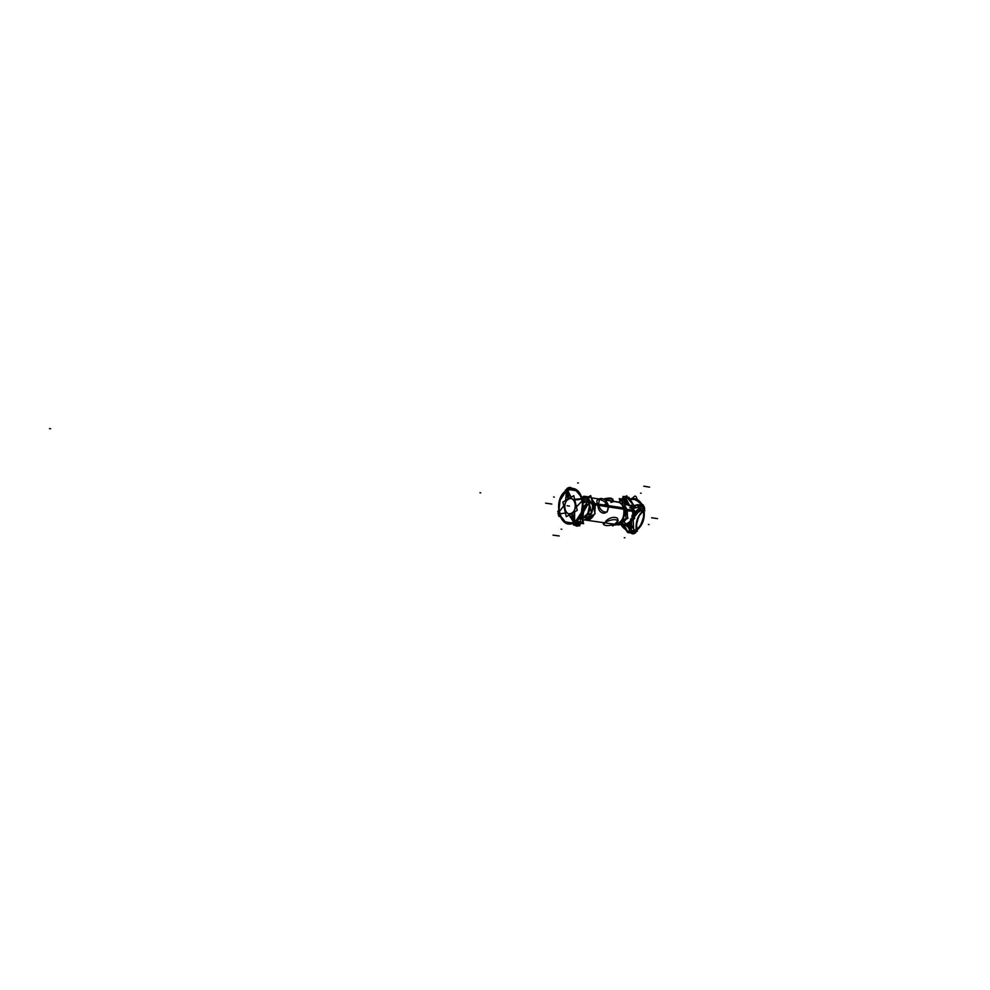 <?xml version="1.0" encoding="UTF-8"?>
<svg xmlns="http://www.w3.org/2000/svg" width="990" height="990" viewBox="0 0 990 990"><rect width="100%" height="100%" fill="white"/><g stroke="black" fill="none" stroke-linecap="round" stroke-linejoin="round"><path stroke-width="1.49" d="M618.886 502.128L621.831 500.457L623.081 505.506M624.777 512.375L626.249 518.339L622.067 520.666M612.327 524.873L612.587 525.95L615.508 524.316M615.062 524.279C622.388 523.079 625.433 517.659 624.207 508.043L623.65 507.957C624.851 517.758 621.72 523.19 614.245 524.217M616.894 501.782C620.52 502.128 622.871 504.615 623.96 509.231M618.379 502.017C621.534 502.772 623.589 505.209 624.517 509.343L594.829 504.826L591.451 498.675M597.911 504.653C597.824 514.899 608.578 516.409 608.367 506.236C604.185 498.527 593.468 496.856 597.911 504.653C597.824 514.899 608.578 516.409 608.367 506.236C604.185 498.527 593.468 496.856 597.911 504.653L595.337 504.257L597.911 504.653C597.824 514.899 608.578 516.409 608.367 506.236C604.185 498.527 593.468 496.856 597.911 504.653L595.337 504.257L597.911 504.653C597.824 514.899 608.578 516.409 608.367 506.236C604.185 498.527 593.468 496.856 597.911 504.653L595.337 504.257M594.829 512.709L595.275 504.244L594.829 512.709L595.275 504.244L591.364 498.292L595.275 504.244L594.829 512.709L595.275 504.244L591.364 498.292M618.218 501.992L604.939 499.925L619.418 502.462L621.93 504.554L623.811 508.6L608.739 506.298L623.811 508.6C624.64 518.092 621.472 523.289 614.345 524.18C621.472 523.289 624.64 518.104 623.811 508.6L608.739 506.298M598.344 504.912L599.668 498.651C603.69 497.834 606.734 500.445 608.776 506.496M588.394 496.918L590.708 495.582L595.077 513.761L582.912 520.666M583.271 517.597C589.929 518.277 593.047 514.008 592.626 504.801L588.951 499.604L592.626 504.801C593.047 514.008 589.929 518.277 583.271 517.597C589.929 518.277 593.047 514.008 592.626 504.801C593.047 514.008 589.929 518.277 583.271 517.597C590.151 518.055 593.196 513.624 592.416 504.281M594.582 503.724L592.775 504.182M598.084 504.059L595.176 503.613L594.854 512.832M594.309 514.194C591.933 518.81 588.827 520.74 585.028 519.998M585.152 519.391L589.31 518.624L592.812 515.048M594.421 510.989L594.743 504.356L591.649 499.467M614.332 524.18C621.472 523.289 624.64 518.104 623.811 508.6C624.64 518.104 621.472 523.289 614.332 524.18L585.746 520.109C589.236 520.381 592.07 518.426 594.21 514.255C591.661 519.045 588.407 520.889 584.471 519.775L585.449 520.059M591.339 498.205L595.485 504.9M594.866 505.011L593.047 505.308M588.963 499.665L592.676 505.37M623.638 507.957L608.578 505.655M608.516 505.643L598.133 504.059C600.163 510.085 603.195 512.721 607.216 511.904L608.565 505.63M595.101 503.601L594.557 511.595M593.344 514.75C591.179 518.55 588.456 520.307 585.164 520.022L584.347 519.849M615.112 524.279L618.948 523.425C624.975 516.879 624.9 516.867 618.725 523.388L615.31 524.279M587.033 520.294L585.832 520.158M591.302 520.901L585.969 520.183M603.64 498.997C608.739 497.648 611.832 497.772 612.934 499.356M605.36 522.101C611.498 519.354 615.78 518.946 618.193 520.864L615.656 523.574M603.69 499.022C608.726 497.784 611.82 497.921 612.946 499.43L613.119 500.148C612.117 498.589 609.258 498.403 604.556 499.604M616.312 523.215C610.187 525.95 605.917 526.358 603.504 524.44L606.016 521.73M615.396 524.378L615.57 525.096L617.376 524.106M622.438 502.908L623.935 502.066L627.932 518.228L620.557 522.336M623.626 506.521L625.692 510.271L625.606 515.765L625.692 510.271L623.626 506.521L625.692 510.271L623.626 506.521L625.692 510.271L625.606 515.765M623.465 519.886L621.386 521.495M643.451 507.882L642.72 510.184L643.426 507.944L638.773 508.736L638.414 507.264L643.017 506.274L643.723 508.019L642.003 505.234L638.859 505.779M629.578 500C634.59 498.403 638.624 500.136 641.681 505.209L643.277 506.311L643.686 507.981L643.277 506.311L644.218 506.868L643.277 506.311L642.98 510.209L643.698 507.932M626.064 510.667L633.798 511.347M626.93 510.518L624.987 506.311M630.519 505.556L629.875 505.259M643.389 507.882L642.683 510.184L643.426 507.944L638.773 508.736L634.058 512.721L632.969 508.315L631.447 506.373L632.969 508.315L631.843 508.712L632.523 510.642L626.955 509.986L624.938 506.113L626.955 509.986L627.115 514.924L626.955 509.986L632.523 510.642L632.845 512.771L634.058 512.721L632.969 508.315L643.017 506.274L642.015 505.246M624.801 505.581L627.326 510.036L627.388 516.038M619.678 523.017L624.95 519.886M627.017 514.553L626.67 509.442L633.55 510.221M633.538 518.97L633.885 518.067M625.952 519.329L624.282 521.322L619.554 523.104M619.554 523.054L625.247 519.725M639.045 509.627L644.898 510.518C637.77 514.85 635.246 521.742 637.325 531.234L631.459 530.405C629.38 520.889 631.905 513.971 639.045 509.627M632.375 516.99L631.546 519.379L631.546 528.833C630.432 520.752 632.672 514.602 638.29 510.37L632.375 516.99M641.52 505.197L637.795 504.615L631.286 506.348C626.942 505.395 624.195 502.091 623.069 496.436L628.922 497.376L634.305 506.224M642.696 505.383L643.376 505.717M629.764 505.902L631.509 506.385L637.894 504.912L631.892 506.435C628.081 505.655 625.445 502.92 623.985 498.218L627.957 504.888L629.764 505.902M622.673 523.809L627.623 532.521L630.618 532.929M616.597 524.675L618.886 524.972L621.658 523.586M623.391 523.97L627.969 532.113L622.821 523.846M619.963 501.522L619.27 498.601L621.831 498.997M620.21 501.386L619.814 499.096L620.458 501.237M636.991 530.096C642.473 525.48 644.861 519.082 644.156 510.877M643.636 508.056L644.639 508.575L644.069 510.394L644.639 508.625M642.535 505.333C639.33 499.418 634.924 497.364 629.318 499.158M643.562 511.199C644.193 518.921 641.941 524.947 636.805 529.291M636.904 529.724C639.231 530.405 645.876 513.699 643.846 511.038M641.916 505.222C637.3 499.987 633.142 498.094 629.442 499.554M620.433 524.069L627.474 531.779M620.804 523.908C621.25 525.826 623.391 528.115 627.239 530.764M627.215 530.689L621.151 523.76M634.046 512.82L635.258 512.585M635.716 512.498L639.28 511.818L639.095 509.9M632.944 508.217L631.781 508.637L632.82 512.857L634.095 512.808L632.944 508.217L635.37 506.187M635.667 505.94L637.696 504.974M639.082 509.85L637.733 505.073M632.907 508.402L634.429 510.605L633.971 512.672M633.105 533.759L635.654 532.744M634.516 532.991L635.53 532.83M633.093 533.697L635.469 532.88L632.622 533.845L629.949 530.417L631.088 529.798L634.256 533.004L632.981 533.709L626.893 524.96L624.863 524.354L626.893 524.96L630.271 523.091L631.088 529.798L634.256 533.004L635.147 530.925L634.194 533.028M643.611 507.907L643.092 506.336L642.943 510.221L643.686 507.981L642.968 510.221L643.686 507.981L643.017 506.274L641.198 505.432L643.277 506.311L643.426 507.944L638.773 508.736L638.414 507.264L643.017 506.274L641.198 505.432M643.178 506.224L644.639 508.575M642.708 510.184L643.426 507.944L642.708 510.184L643.426 507.944L644.626 508.489L643.277 506.311L642.968 510.221M623.502 499.022L623.465 498.205M622.339 499.678L622.772 497.425M624.306 496.522L626.744 497.029L624.343 496.497M623.428 498.081L622.351 499.579L622.933 497.302M629.9 530.331L632.994 533.746L635.147 530.925L634.404 533.066M631.076 529.687L634.392 532.979M638.699 508.798L643.512 508.031M638.315 507.276L643.054 506.212M626.893 497.5L628.551 498.935L627.153 497.537L626.051 498.539L629.195 504.714L626.051 498.539L629.195 504.714L626.051 498.539L627.153 497.537L634.244 506.236M625.358 504.838L623.465 498.948L622.351 499.579L623.465 498.948L625.606 504.207L627.227 504.454L625.544 504.69M625.903 496.299L627.017 497.067M626.744 497.029L625.21 496.398L626.744 497.029L626.41 496.374M626.064 496.324L626.979 497.067L626.002 496.324M642.139 505.271L643.314 506.373M642.275 505.284L643.005 506.323M638.315 506.583L638.81 505.803L638.463 507.053M631.583 508.328L629.714 507.783M632.437 506.472L631.546 506.175M624.393 522.386L626.274 524.032L623.947 524.391M632.313 533.808L634.565 533.028L632.511 533.833M632.919 533.895L632.387 533.82C630.197 532.756 629.232 531.853 629.43 531.098C629.256 531.878 630.222 532.793 632.35 533.808L633.006 533.684M633.86 533.721L632.338 533.808L629.949 530.417L631.088 529.798L634.256 533.004L635.147 530.925L633.241 533.746L635.469 532.868L634.256 533.004L635.147 530.925M622.871 523.203L621.188 523.487M631.769 516.099L632.833 514.181M638.909 508.848L639.293 509.664M634.256 517.089L638.327 512.003L634.256 517.089M639.255 511.335L642.423 510.357L640.357 510.692L642.683 510.394L642.857 511.075C637.919 515.382 635.679 521.507 636.125 529.477L635.06 530.491L633.612 529.118L633.179 519.441L633.612 529.118L635.06 530.491L633.612 529.118L635.06 530.491L636.125 529.477C635.679 521.507 637.919 515.382 642.857 511.075C637.919 515.382 635.679 521.507 636.125 529.477C635.679 521.507 637.919 515.382 642.857 511.075L642.423 510.357L639.255 511.335M631.447 506.373L632.969 508.315L631.843 508.712L632.845 512.771L634.058 512.721L632.969 508.315L638.414 507.264L638.773 508.736L634.058 512.721L632.969 508.315L631.447 506.373L632.969 508.315L631.843 508.761L633.179 515.023L632.845 512.771L634.058 512.721L631.892 506.435M634.441 533.066L635.394 530.962L634.516 533.041L635.469 532.868L634.095 533.622M635.432 530.962L634.244 533.004M635.407 530.962L634.516 533.041L632.622 533.845L634.516 533.041L635.407 530.962M630.284 521.334L630.779 518.847M631.261 529.823L627.895 531.296M630.692 522.584L624.653 524.242L626.249 524.057L626.893 524.96L630.271 523.091L630.692 522.522L630.271 523.091L629.355 522.324L626.249 524.057L626.893 524.96L630.271 523.091L629.355 522.324L630.989 520.715M627.177 504.417L625.47 504.677M629.727 505.147L627.969 504.653M627.648 504.653L626.027 504.727M622.549 502.858L622.351 499.579L622.549 502.858L622.351 499.579L623.465 498.948L625.606 504.207L624.554 504.554L627.227 504.454M622.339 523.735L623.242 524.23M619.517 523.128L626.93 524.997L626.274 524.044M626.831 525.009L626.163 524.057L629.393 522.274L630.358 523.054L626.831 525.009M631.769 520.072L633.34 519.701M634.008 513.761L634.095 512.672L632.82 512.721L632.969 515.382M634.305 517.052L634.652 518.265L633.254 516.743L633.786 517.956M632.969 508.315L631.843 508.712L631.063 506.311L631.843 508.712L643.017 506.274L643.426 507.944L638.773 508.736L638.414 507.264L631.843 508.712L630.642 506.187M630.618 506.125L631.397 505.185L631.608 506.187M621.448 521.433L623.391 519.936M625.593 515.716L625.532 509.8M625.816 509.652L626.67 509.454M627.128 514.986L626.831 509.466M625.94 510.159L626.818 509.986M625.779 510.778L623.663 506.595M627.103 510.543L624.925 506.076M630.692 522.522L630.271 523.091L629.355 522.324L626.249 524.057L629.949 530.417L631.088 529.798L629.949 530.417L633.241 533.746L629.949 530.417L626.893 524.96L630.692 522.522L631.088 529.798L634.256 533.004L632.622 533.845M630.333 523.017L630.828 523.896M631.162 524.49L633.278 528.239M630.197 523.029L628.501 525.207L626.93 524.849M625.68 504.207L625.705 502.574M625.717 502.116L625.791 497.982M623.613 498.75L620.408 500.952M624.48 504.244L625.556 504.306M587.082 496.708L587.714 496.807M589.854 505.704L591.575 512.882L586.575 515.728M583.407 517.523L582.726 517.906M573.779 495.693L577.257 510.357L566.292 516.656L562.865 502.041L573.779 495.693M568.371 499.158C561.565 502.722 565.005 517.436 571.688 513.228C578.568 509.677 575.042 494.876 568.371 499.158C561.565 502.722 565.005 517.436 571.688 513.228C578.568 509.677 575.042 494.876 568.371 499.158C561.565 502.722 565.005 517.436 571.688 513.228C578.568 509.677 575.042 494.876 568.371 499.158C561.565 502.722 565.005 517.436 571.688 513.228C578.568 509.677 575.042 494.876 568.371 499.158M588.543 501.794L589.038 500.012L587.924 499.443M589.273 503.464L589.632 504.875L587.973 504.566M582.739 517.523L585.944 515.765L588.011 512.622L589.335 506.323L588.902 503.749M589.644 504.888L589.619 504.442C590.498 509.726 589.075 513.81 585.325 516.693C589.236 513.612 590.622 509.355 589.483 503.898L588.976 503.7M589.372 503.774C590.473 511.149 588.258 515.765 582.739 517.634M585.226 505.098L589.384 504.294C590.189 511.372 587.973 515.815 582.739 517.609C587.973 515.815 590.189 511.372 589.384 504.294C590.201 511.248 588.035 515.679 582.912 517.584M559.907 516.57L558.904 516.433L559.647 515.926M579.744 525.876L578.643 525.715M574.67 525.17L573.507 525.009L573.111 523.141M565.958 490.186L565.278 490.087L565.599 491.189M558.459 511.434L557.704 511.323L558.397 510.989M588.32 504.244C583.259 509.553 581.687 516.038 583.605 523.685L577.368 522.807L576.848 520.789M588.691 503.922L591.29 502.314L585.065 501.361L583.357 502.301M582.429 521.235L583.036 523.178L583.283 512.3L587.862 504.368M588.679 503.663L590.51 502.413L588.654 503.403M587.305 504.516C583.382 508.625 581.699 513.822 582.256 520.121M588.567 498.094L590.065 497.178L587.021 496.708M585.783 496.51L583.828 496.2L582.231 497.178M575.425 489.407L569.101 487.847L569.361 489.196M588.407 497.784L589.298 497.351L588.493 497.933M568.681 498.663L567.74 489.852C551.046 497.277 559.375 533.264 575.326 521.978L572.121 513.303M571.96 512.857C565.179 517.721 561.565 502.326 568.73 499.158M566.985 490.273L567.109 491.102C552.445 498.824 559.796 530.553 574.299 521.569L574.559 522.423L574.299 521.569C589.248 513.872 581.538 481.722 567.109 491.102L566.985 490.273M571.774 513.501L574.509 522.262L575.079 521.916L573.94 522.559L569.027 515.085C570.339 515.642 571.972 518.141 573.94 522.559L574.509 522.262L571.774 513.501L574.509 522.262L574.658 511.855C573.952 513.575 574.089 516.929 575.079 521.916C574.089 516.929 573.952 513.575 574.658 511.855C573.952 513.575 574.089 516.929 575.079 521.916M573.396 523.017L574.039 522.72C574.175 523.376 571.242 523.042 565.166 521.742L558.991 513.946M559.103 513.872L558.744 512.362L559.103 513.872L558.744 512.362L563.743 505.779L558.744 512.362L559.103 513.872L565.439 513.03L559.103 513.872L565.439 513.03L559.103 513.872L558.744 512.362L563.743 505.779L558.744 512.362M558.645 512.424L560.13 500.185L566.416 490.619M566.441 490.78L567.567 490.124L566.441 490.78L565.661 500.42L567.01 490.434L568.334 498.861L567.01 490.434L567.567 490.124L571.131 497.24C569.918 496.671 568.73 494.307 567.567 490.124L568.334 498.861M571.44 513.699L573.804 522.844C590.832 515.468 582.083 478.987 566.231 490.731L567.988 499.071M568.087 499.529C574.856 494.579 578.531 510.073 571.317 513.228M567.555 489.963C567.27 489.308 570.166 489.58 576.242 490.78L582.652 498.552M582.528 498.626L582.887 500.148L582.528 498.626L582.887 500.148L576.428 506.88L582.887 500.148L582.528 498.626L574.633 499.282C575.846 500.16 578.469 499.938 582.528 498.626C578.469 499.938 575.846 500.16 574.633 499.282C575.846 500.16 578.469 499.938 582.528 498.626L582.887 500.148L576.428 506.88L582.887 500.148M583.023 500.086L581.39 512.461L575.128 522.077M568.718 487.538L567.035 488.491L566.441 490.892M570.995 488.144L568.507 487.637L567.604 490.199M566.416 490.545L567.109 488.454L566.416 490.545L567.109 488.454L566.416 490.545L567.109 488.454L568.47 487.649L567.542 489.889L568.47 487.649M587.355 497.549L582.429 498.651M587.775 499.282L587.392 497.685L586.996 501.658M587.8 499.43L582.813 500.222M587.615 497.723L589.025 499.95L587.293 497.611L586.971 501.658L587.293 497.611L582.714 498.527L587.293 497.611L587.714 499.331L583.085 500.061L587.714 499.331L586.29 496.547L587.293 497.673M578.531 525.207L575.066 521.804M578.556 525.294L575.153 522.151L578.408 525.245L577.12 525.975L573.891 522.472M576.44 526.074L574.014 522.794L577.12 525.975L579.298 523.079L578.333 525.269M558.422 515.134L559.177 513.86M558.397 515.048L559.226 516.198L557.976 513.253L558.806 512.3M558.954 513.983L558.372 514.986L558.595 512.474M589.05 500.086L588.605 498.205L587.478 497.574M577.257 526.024L579.732 525.084M586.229 496.547L588.617 498.279M582.454 497.821L582.875 497.178M586.439 496.584L589.025 499.95L586.439 496.584L587.577 497.661L582.714 498.527L587.293 497.611L586.303 496.559M583.159 497.054L586.29 496.547L583.023 497.116L582.689 498.614M567.505 489.963L568.409 489.543M570.364 488.949L571.787 488.788L570.364 488.949M567.542 489.889L569.473 487.513L567.542 489.889L569.473 487.513L571.02 488.144L570.079 487.389M570.104 487.389L571.292 488.194L570.364 487.427M579.496 522.683L580.375 521.594L580.437 516.273L580.375 521.594L580.437 516.273L580.375 521.594L579.212 522.646L577.43 520.245M578.606 525.294L579.558 523.116M578.655 525.306L579.596 523.128L577.455 525.987M577.096 526.16L576.514 526.086C574.287 525.034 573.284 524.131 573.47 523.351C573.309 524.156 574.311 525.059 576.477 526.074L578.408 525.22L577.393 526.024L578.346 525.863L577.393 526.012L579.583 523.128L578.68 525.282L576.65 526.098M575.091 522.126L578.408 525.245L579.323 523.091M575.994 521.495L576.947 521.26M576.997 521.52L575.103 522.175L578.408 525.245L579.298 523.079L577.12 525.975L574.014 522.794M576.947 521.297L575.883 521.582M583.023 500.012L584.174 501.806M584.001 501.893L583.184 500.891M583.197 501.002L583.976 501.918M584.533 502.165L586.971 501.868L587.206 502.574L583.296 507.325L587.206 502.574L583.296 507.325L587.206 502.574L586.699 501.831L583.407 502.858M586.946 501.645L587.676 499.269M582.714 498.527L587.577 497.661L587.268 501.683L587.998 499.319M587.936 499.307L587.231 501.695L587.986 499.368L587.268 497.574L587.986 499.368L587.243 501.695M559.152 514.553L558.966 513.897M578.098 525.975L576.762 526.111M589.384 504.294L589.174 503.539L589.384 504.294L588.654 504.145L589.384 504.294C590.189 511.372 587.973 515.815 582.739 517.609C587.973 515.815 590.189 511.372 589.384 504.294L589.174 503.539L589.384 504.294M589.038 500.012L588.704 504.133L589.52 504.318L588.654 504.145M580.944 516.681L582.615 521.062M605.026 500C613.491 500.779 615.433 501.571 610.855 502.351C615.433 501.571 613.491 500.779 605.026 500C613.491 500.779 615.433 501.571 610.855 502.351M592.911 504.739L594.743 504.356M584.471 519.775C588.407 520.889 591.661 519.045 594.21 514.255C591.661 519.045 588.407 520.889 584.471 519.775C588.407 520.889 591.661 519.045 594.21 514.255M615.891 522.98C622.512 516.743 611.016 514.924 605.571 521.507C611.016 514.924 622.512 516.743 615.891 522.98C622.512 516.743 611.016 514.924 605.571 521.507M604.741 504.541L605.397 504.17L604.741 504.541M611.251 524.329L611.461 525.195L611.251 524.329M629.591 505.209L630.581 505.952M633.439 517.325L631.855 518.079L632.857 519.255L631.855 518.079L633.439 517.325L631.855 518.079L632.857 519.255M627.153 497.537L634.367 506.311M644.218 506.868L644.626 508.489L643.401 507.932M625.346 524.193L626.893 524.96L624.789 524.267M630.927 521L629.355 522.324L630.271 523.091L629.355 522.324L630.927 521L626.249 524.057L626.893 524.96L630.271 523.091L631.088 529.798L634.256 533.004L632.981 533.709M619.629 523.054L625.21 519.738M627.115 514.924L626.955 509.986L627.115 514.924L626.955 509.986L632.523 510.642L633.984 513.81M479.964 492.76L480.707 492.871L479.964 492.76M648.376 524.49L649.007 524.576M651.705 517.77L657.558 518.636M640.53 493.156L641.149 493.255M643.76 486.189L649.601 487.167M624.269 537.706L624.9 537.793M627.338 531.172L629.591 531.482M619.641 499.863L621.361 500.136M628.613 524.156L630.556 530.244L628.613 524.156M638.773 508.736L634.058 512.721L638.773 508.736L643.686 507.981M633.909 533.35L634.899 533.214L633.909 533.35M642.572 504.467L643.599 505.519M636.063 496.51L637.399 499.925M631.571 498.725L634.974 496.002L631.571 498.725M624.74 498.502L626.818 495.755L624.74 498.502M638.414 507.264L643.017 506.274M638.34 506.682L638.748 505.828M625.494 504.69L624.554 504.554L625.494 504.69M626.225 504.059L625.94 504.727L626.225 504.059M633.179 515.023L632.845 512.771L634.058 512.721M631.063 506.311L632.523 510.642M625.965 510.271L626.843 510.098M630.271 523.091L631.088 529.798M629.949 530.417L626.893 524.96M623.465 498.948L625.606 504.207M582.751 511.632L583.432 510.196M567.159 488.417L567.814 488.231M586.971 501.658L587.293 497.611L585.474 496.757M582.479 497.896L583.061 497.091M570.289 487.427L571.292 488.194M587.714 499.331L589.025 499.95L587.689 499.331L583.085 500.061M561.788 529.229L561.12 529.143M559.226 535.961L552.977 535.132M554.301 497.104L553.633 497.005M551.826 504.071L545.589 503.143M586.043 515.443L585.375 515.345M583.234 522.361L576.997 521.482M578.321 483.021L577.64 482.91M569.46 506.1L568.792 506.001L569.46 506.1M573.94 522.559C571.972 518.141 570.339 515.642 569.027 515.085C570.339 515.642 571.972 518.141 573.94 522.559L574.509 522.262M567.567 490.124C568.73 494.307 569.918 496.671 571.131 497.24C569.918 496.671 568.73 494.307 567.567 490.124L567.01 490.434M577.739 525.69L574.398 522.2L577.739 525.69M558.298 511.768L558.558 510.654M577.393 526.012L578.346 525.863L577.12 525.975L579.298 523.079L578.705 525.282M559.907 499.158L559.796 500.024M575.153 522.151L578.408 525.245M579.212 522.646L577.702 521.223M567.109 505.754L567.79 505.853L567.109 505.754M587.577 497.661L587.986 499.368M49.5 428.583L50.626 428.744L49.5 428.583M599.049 498.997L591.24 497.784L599.049 498.997M614.901 524.267L586.513 520.22M603.046 522.572L603.504 524.44M624.566 504.603L627.202 504.826M626.175 496.337L627.796 497.19L626.175 496.337M644.168 506.719L642.312 505.284L644.168 506.719M642.003 505.234L638.798 505.803M624.938 524.415L627.017 526.532L624.938 524.415M640.852 513.439C639.231 515.171 637.845 518.711 636.681 524.081L636.459 526.593M635.506 532.855L636.632 531.135L635.506 532.855M631.781 520.059L634.132 518.97M565.896 490.966L566.899 488.602M558.471 511.521L557.964 513.204M588.567 498.131L586.612 496.609L588.567 498.131M570.463 487.451L572.158 488.33L570.463 487.451M579.769 525.059L580.92 523.314L579.769 525.059"/></g></svg>
